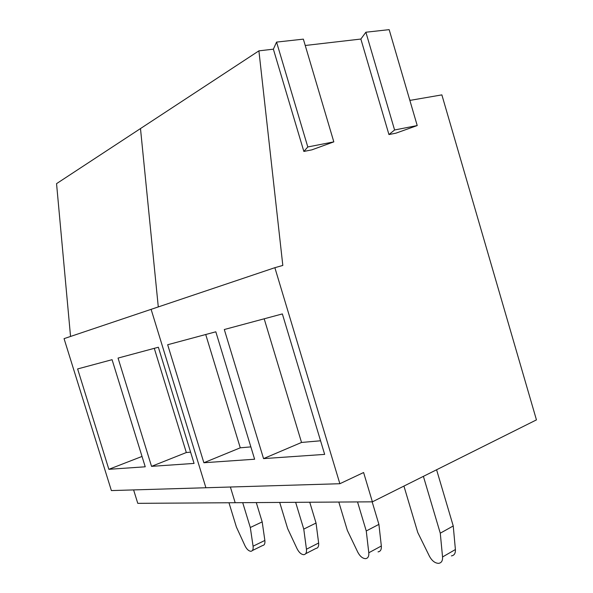 <?xml version="1.0" encoding="UTF-8"?>
<svg xmlns="http://www.w3.org/2000/svg" width="593" height="593" viewBox="0 0 593 593"><rect width="100%" height="100%" fill="white"/><g stroke="black" fill="none" stroke-linecap="round" stroke-linejoin="round"><path stroke-width="0.89" d="M409.378 98.764L410.134 100.365L441.867 94.88L536.45 419.881L372.389 501.834L235.176 502.716L230.373 487.016L235.176 502.716L137.776 503.338L133.61 489.914M372.389 501.834L363.605 472.525L339.863 483.725L205.904 487.75L151.111 309.338L205.904 487.75L111.38 490.581L64.059 338.64L274.863 267.688L282.817 265.434L258.904 50.85L273.373 49.175L276.568 42.096L307.797 146.96L303.853 151.445L311.844 149.859L333.822 141.868L307.797 146.96M70.545 336.461L56.55 183.645L258.904 50.85M151.541 466.357L118.051 358.076L158.361 347.239L194.059 463.415L151.541 466.357L186.321 452.533L190.598 452.155M108.86 469.308L77.616 368.942L112.07 359.684L145.233 466.795L108.86 469.308L142.023 456.44M158.287 306.929L140.489 128.562L158.287 306.929M154.276 348.336L186.321 452.533M228.972 502.753L236.422 527.095L244.976 545.738C246.732 549.244 248.697 551.09 250.869 551.282C252.692 551.03 253.433 549.34 253.078 546.197L264.863 540.445C265.204 543.566 264.448 545.256 262.603 545.516L252.366 550.541M242.715 502.664L250.305 527.511L262.18 521.892L264.863 540.445M256.287 502.582L262.18 521.892M250.305 527.511L253.078 546.197M279.703 502.427L287.664 528.63L297.056 548.695C299.013 552.506 301.251 554.499 303.779 554.685C305.884 554.403 306.774 552.587 306.455 549.229L318.634 543.01C318.938 546.338 318.026 548.147 315.913 548.451L305.662 553.721M295.648 502.33L303.764 529.104L316.039 523.041L318.634 543.01M309.746 502.234L316.039 523.041M303.764 529.104L306.455 549.229M338.811 502.049L347.35 530.409L357.764 552.15C359.966 556.316 362.56 558.487 365.54 558.658C367.979 558.332 369.061 556.367 368.794 552.772L381.336 545.997C381.588 549.563 380.491 551.52 378.037 551.868M357.535 501.93L366.259 530.972L378.905 524.382L381.336 545.997M372.152 501.841L378.905 524.382M366.259 530.972L368.794 552.772M403.929 486.082L417.769 532.514L429.428 556.227C431.956 560.837 435.003 563.209 438.583 563.35C441.429 562.95 442.756 560.822 442.548 556.968L455.402 549.533C455.587 553.351 454.253 555.471 451.392 555.893M423.395 476.357L440.273 533.189L453.237 525.969L455.402 549.533M436.589 469.767L453.237 525.969M440.273 533.189L442.548 556.968M333.822 141.868L303.357 39.138L276.568 42.096M305.239 45.483L360.863 39.049L365.881 32.222L394.59 129.986L388.941 134.559L395.902 133.173L417.22 125.56L394.59 129.986M417.22 125.56L389.164 29.65L365.881 32.222M339.863 483.725L274.863 267.688M263.551 458.611L224.302 329.523L282.357 313.919L324.66 454.386L263.551 458.611L301.533 442.452L320.568 440.784M203.866 462.74L167.663 344.741L215.822 331.798L254.619 459.227L203.866 462.74L240.276 447.811L250.861 446.885M273.373 49.175L303.853 151.445M360.863 39.049L388.941 134.559M264.181 318.804L301.533 442.452M205.719 334.511L240.276 447.811"/></g></svg>
